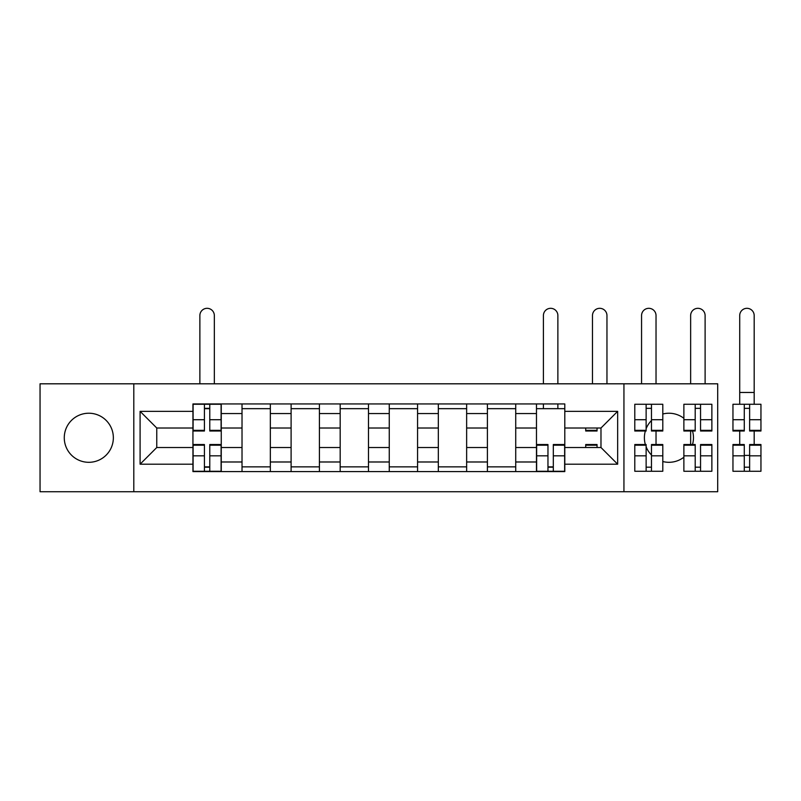 <?xml version="1.0" encoding="UTF-8"?>
<svg xmlns="http://www.w3.org/2000/svg" width="801" height="801" viewBox="0 0 801 801"><rect width="100%" height="100%" fill="white"/><g stroke="black" fill="none" stroke-linecap="round" stroke-linejoin="round"><path stroke-width="1.2" d="M683.874 418.302A24.541 24.541 0 0 0 662.797 414.007M651.473 420.525A24.541 24.541 0 0 0 646.127 428.715M645.546 430.337A24.541 24.541 0 0 0 645.546 445.196M646.127 446.818A24.541 24.541 0 0 0 651.473 455.008M662.797 461.526A24.541 24.541 0 0 0 683.874 457.231M88.811 413.226A24.541 24.541 0 0 0 64.27 437.767A24.541 24.541 0 0 0 88.811 462.307A24.541 24.541 0 0 0 113.352 437.767A24.541 24.541 0 0 0 88.811 413.226M623.939 491.724L717.696 491.724L717.696 383.809L40.05 383.809L40.05 491.724L623.939 491.724L623.939 383.809M242.022 471.589L242.022 413.546L221.256 413.546L221.256 471.589M221.256 413.546L221.256 403.944M242.022 413.546L242.022 403.944M270.337 403.944L270.337 471.589M291.103 471.589L291.103 403.944M319.409 403.944L319.409 471.589M340.175 471.589L340.175 403.944M368.49 403.944L368.49 471.589M389.256 471.589L389.256 403.944M417.571 403.944L417.571 471.589M438.327 471.589L438.327 403.944M466.643 403.944L466.643 471.589M487.409 471.589L487.409 403.944M515.724 403.944L515.724 471.589M536.48 471.589L536.48 403.944M536.48 447.519L515.724 447.519M487.409 447.519L466.643 447.519M438.327 447.519L417.571 447.519M389.256 447.519L368.49 447.519M340.175 447.519L319.409 447.519M291.103 447.519L270.337 447.519M242.022 447.519L221.256 447.519M536.48 428.014L515.724 428.014M487.409 428.014L466.643 428.014M438.327 428.014L417.571 428.014M389.256 428.014L368.49 428.014M340.175 428.014L319.409 428.014M291.103 428.014L270.337 428.014M242.022 428.014L221.256 428.014M156.766 447.519L192.941 447.519L192.941 428.014L156.766 428.014L156.766 447.519L140.095 464.19L140.095 411.344L192.941 411.344L192.941 428.014M564.795 428.014L564.795 447.519L600.98 447.519L600.98 428.014L564.795 428.014L564.795 403.944L192.941 403.944L192.941 411.344M564.795 411.344L617.651 411.344L617.651 464.19L564.795 464.19L564.795 447.519M192.941 447.519L192.941 471.589L564.795 471.589L564.795 464.19M192.941 464.19L140.095 464.19M133.797 491.724L133.797 383.809M692.314 445.196A24.541 24.541 0 0 0 692.314 430.337M209.772 466.863L204.425 466.863M204.425 408.67L209.772 408.67M270.337 466.863L242.022 466.863M242.022 408.67L270.337 408.67M319.409 466.863L291.103 466.863M291.103 408.67L319.409 408.67M368.49 466.863L340.175 466.863M340.175 408.67L368.49 408.67M417.571 466.863L389.256 466.863M389.256 408.67L417.571 408.67M466.643 466.863L438.327 466.863M438.327 408.67L466.643 408.67M515.724 466.863L487.409 466.863M487.409 408.67L515.724 408.67M553.311 466.863L547.964 466.863M536.48 408.67L564.795 408.67M140.095 411.344L156.766 428.014M600.98 447.519L617.651 464.19M600.98 428.014L617.651 411.344M214.338 383.809L214.338 315.544A7.239 7.239 0 0 0 207.099 308.315A7.239 7.239 0 0 0 199.87 315.544L199.87 383.809M209.772 431.008L209.772 404.265L221.096 404.265L221.096 431.008L209.772 431.008M204.425 408.35L209.772 408.35M204.425 404.265L193.101 404.265L193.101 431.008L204.425 431.008L204.425 404.265L209.772 404.265M204.425 444.535L204.425 471.268L193.101 471.268L193.101 444.535L204.425 444.535M209.772 467.183L204.425 467.183M209.772 471.268L221.096 471.268L221.096 444.535L209.772 444.535L209.772 471.268L204.425 471.268M606.958 383.809L606.958 315.544A7.239 7.239 0 0 0 599.719 308.315A7.239 7.239 0 0 0 592.48 315.544L592.48 383.809M585.721 428.014L585.721 431.008L597.045 431.008L597.045 428.014M656.029 383.809L656.029 315.544A7.239 7.239 0 0 0 648.8 308.315A7.239 7.239 0 0 0 641.561 315.544L641.561 383.809M651.473 431.008L651.473 404.265L662.797 404.265L662.797 431.008L651.473 431.008M646.127 408.35L651.473 408.35M646.127 404.265L634.793 404.265L634.793 431.008L646.127 431.008L646.127 404.265L651.473 404.265M705.11 383.809L705.11 315.544A7.239 7.239 0 0 0 697.871 308.315A7.239 7.239 0 0 0 690.642 315.544L690.642 383.809M700.545 431.008L700.545 404.265L711.869 404.265L711.869 431.008L700.545 431.008M695.198 408.35L700.545 408.35M695.198 404.265L683.874 404.265L683.874 431.008L695.198 431.008L695.198 404.265L700.545 404.265M557.876 383.809L557.876 315.544A7.239 7.239 0 0 0 550.637 308.315A7.239 7.239 0 0 0 543.408 315.544L543.408 383.809M547.964 444.535L547.964 471.268L536.64 471.268L536.64 444.535L547.964 444.535M553.311 467.183L547.964 467.183M553.311 471.268L564.645 471.268L564.645 444.535L553.311 444.535L553.311 471.268L547.964 471.268M557.876 403.944L557.876 408.67M543.408 403.944L543.408 408.67M597.045 445.196L585.721 445.196L585.721 444.535L597.045 444.535L597.045 447.519M585.721 445.196L585.721 447.519M646.127 444.535L646.127 471.268L634.793 471.268L634.793 444.535L646.127 444.535M651.473 467.183L646.127 467.183M651.473 471.268L662.797 471.268L662.797 444.535L651.473 444.535L651.473 471.268L646.127 471.268M656.029 431.008L656.029 444.535M695.198 444.535L695.198 471.268L683.874 471.268L683.874 444.535L695.198 444.535M700.545 467.183L695.198 467.183M700.545 471.268L711.869 471.268L711.869 444.535L700.545 444.535L700.545 471.268L695.198 471.268M690.642 431.008L690.642 444.535M739.713 392.46L754.182 392.46L754.182 315.544A7.239 7.239 0 0 0 746.953 308.315A7.239 7.239 0 0 0 739.713 315.544L739.713 404.265M749.626 431.008L749.626 404.265L760.95 404.265L760.95 431.008L749.626 431.008M744.279 408.35L749.626 408.35M744.279 404.265L732.955 404.265L732.955 431.008L744.279 431.008L744.279 404.265L749.626 404.265M754.182 392.46L754.182 404.265M744.279 444.535L744.279 471.268L732.955 471.268L732.955 444.535L744.279 444.535M749.626 467.183L744.279 467.183M749.626 471.268L760.95 471.268L760.95 444.535L749.626 444.535L749.626 471.268L744.279 471.268M754.182 431.008L754.182 444.535M739.713 431.008L739.713 444.535M487.409 413.546L466.643 413.546M438.327 413.546L417.571 413.546M389.256 413.546L368.49 413.546M340.175 413.546L319.409 413.546M291.103 413.546L270.337 413.546M536.48 413.546L515.724 413.546M487.409 461.987L466.643 461.987M438.327 461.987L417.571 461.987M389.256 461.987L368.49 461.987M340.175 461.987L319.409 461.987M291.103 461.987L270.337 461.987M242.022 461.987L221.256 461.987M536.48 461.987L515.724 461.987M209.772 430.337L221.096 430.337M209.772 419.714L221.096 419.714M193.101 430.337L204.425 430.337M193.101 419.714L204.425 419.714M204.425 445.196L193.101 445.196M204.425 455.819L193.101 455.819M221.096 445.196L209.772 445.196M221.096 455.819L209.772 455.819M585.721 430.337L597.045 430.337M651.473 430.337L662.797 430.337M651.473 419.714L662.797 419.714M634.793 430.337L646.127 430.337M634.793 419.714L646.127 419.714M700.545 430.337L711.869 430.337M700.545 419.714L711.869 419.714M683.874 430.337L695.198 430.337M683.874 419.714L695.198 419.714M547.964 445.196L536.64 445.196M547.964 455.819L536.64 455.819M564.645 445.196L553.311 445.196M564.645 455.819L553.311 455.819M646.127 445.196L634.793 445.196M646.127 455.819L634.793 455.819M662.797 445.196L651.473 445.196M662.797 455.819L651.473 455.819M695.198 445.196L683.874 445.196M695.198 455.819L683.874 455.819M711.869 445.196L700.545 445.196M711.869 455.819L700.545 455.819M749.626 430.337L760.95 430.337M749.626 419.714L760.95 419.714M732.955 430.337L744.279 430.337M732.955 419.714L744.279 419.714M744.279 445.196L732.955 445.196M744.279 455.819L732.955 455.819M760.95 445.196L749.626 445.196M760.95 455.819L749.626 455.819M749.626 455.389L744.279 455.389"/></g></svg>
